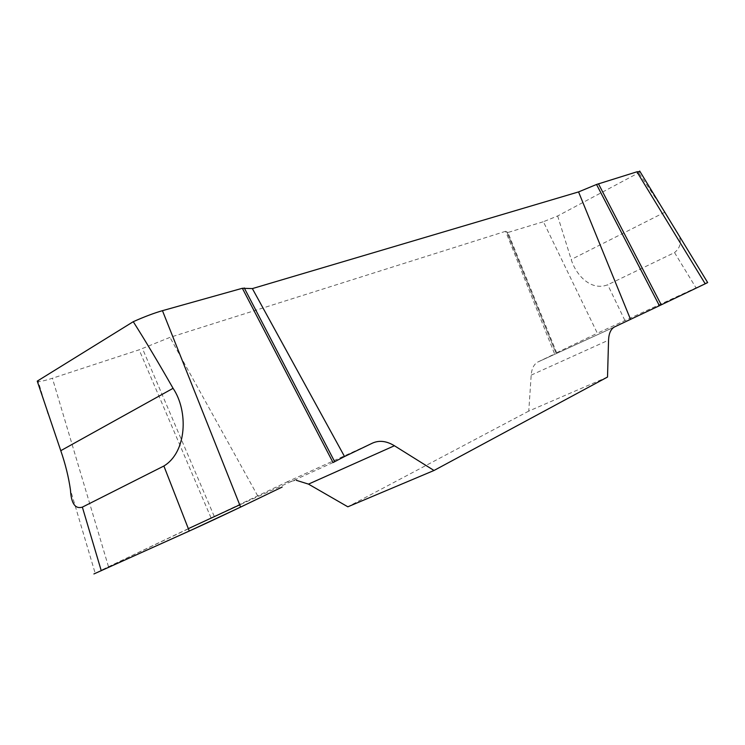 <?xml version="1.0" encoding="UTF-8"?>
<svg xmlns="http://www.w3.org/2000/svg" width="745" height="745" viewBox="0 0 745 745"><rect width="100%" height="100%" fill="white"/><g stroke="black" fill="none" stroke-linecap="round" stroke-linejoin="round"><path stroke-width="0.56" stroke-dasharray="3.73 2.79" d="M639.992 171.546L638.744 172.766L557.642 215.975L543.384 221.731L597.35 333.229L705.115 283.659M507.922 232.487L505.594 231.304L554.634 353.977L556.645 352.739L507.922 232.487L543.384 221.731M505.594 231.304L169.972 337.373L139.138 349.815L52.401 378.246C45.417 380.518 40.714 381.589 38.293 381.449L37.25 381.123M557.642 215.975L571.21 259.502C575.773 274.7 590.785 291.463 607.715 284.776L674.523 252.592L695.998 287.803M673.648 226.778C682.122 237.618 682.42 246.222 674.523 252.592M662.827 209.019L638.744 172.766M188.336 528.661L101.124 570.27L286.425 482.201L296.231 480.292M607.52 377.045L528.754 411.1L531.185 375.126C531.716 368.589 533.914 364.231 537.76 362.061L554.634 353.977M528.754 411.1L347.84 506.805M257.733 495.919L169.972 337.373M507.187 232.626L555.975 353.065L507.14 232.608M556.645 352.739L597.35 333.229M214.225 516.332L142.463 348.586M211.031 517.84L139.138 349.815M333.034 462.552L239.713 504.849M624.869 320.415L607.715 284.776M108.5 566.731L52.401 378.246M286.425 482.201L372.537 443.089M531.185 375.126L608.553 340.158M614.802 326.794L538.132 361.874M664.829 212.213L571.21 259.502M94.783 571.918L70.468 489.921M47.857 413.699L38.228 381.235M537.76 362.061L614.448 326.971"/><path stroke-width="1.12" d="M705.115 283.659L707.666 282.588L705.198 283.798L636.928 171.806L639.992 171.546M189.267 531.055L163.881 466.007L82.369 507.131C75.189 509.263 71.222 503.527 70.458 489.921C68.652 477.238 65.43 464.154 60.773 450.688L37.25 381.123L133.262 321.691C144.381 316.737 154.113 313.058 162.457 310.674L240.607 507.094L189.267 531.055L93.917 573.948L195.861 528.056C233.399 510.791 259.204 498.079 282.178 487.053L240.607 507.094M705.198 283.798L659.4 305.72L596.531 184.471L578.558 191.921L252.359 288.594L344.535 456.536L333.034 462.552L242.349 288.278L162.457 310.674M242.349 288.278L252.359 288.594M596.531 184.471L636.928 171.806M662.827 209.019L673.648 226.778M133.262 321.691C145.173 340.446 158.443 362.647 173.073 388.313C188.448 411.082 186.976 452.047 163.881 466.007M659.4 305.72L614.448 326.971C610.798 329.076 608.833 333.471 608.553 340.158L607.52 377.045L434.009 470.477L394.412 445.743C386.562 440.975 379.27 440.09 372.537 443.089L344.535 456.536M630.475 319.27L578.558 191.921M296.231 480.292L308.477 484.12L347.84 506.805L434.009 470.477M334.701 461.732L244.258 287.942M661.243 304.845L598.44 183.754M239.713 504.849L188.336 528.661M82.369 507.131L101.264 570.735M394.412 445.743L308.477 484.12M60.773 450.688L173.073 388.313M707.34 282.048L639.685 171.052"/></g></svg>
